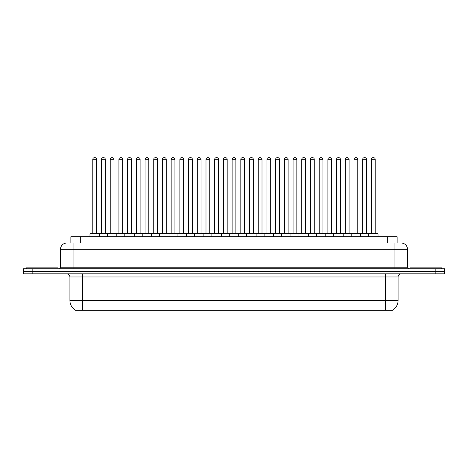 <?xml version="1.0" encoding="UTF-8"?>
<svg xmlns="http://www.w3.org/2000/svg" width="468" height="468" viewBox="0 0 468 468"><rect width="100%" height="100%" fill="white"/><g stroke="black" fill="none" stroke-linecap="round" stroke-linejoin="round"><path stroke-width="0.7" d="M70.867 243.021L70.867 236.732L397.133 236.732L397.133 243.021M392.734 309.98L392.734 310.29L75.266 310.29L75.266 309.98M75.36 310.032A11.004 11.004 0 0 1 69.919 300.544L82.491 300.544L82.491 310.032L385.509 310.032L385.509 300.544L398.081 300.544L398.081 276.968A3.141 3.141 0 0 1 401.222 273.827M69.919 300.544L69.919 276.968C69.732 275.061 68.685 274.014 66.778 273.827M392.64 310.032A11.004 11.004 0 0 0 398.081 300.544M444.6 273.827L444.6 271.311L23.4 271.311L23.4 273.827L32.83 273.827L32.83 271.311L23.4 271.311L23.4 268.796L32.83 268.796L32.83 271.311L444.6 271.311L444.6 273.827L32.83 273.827M69.124 243.021L401.222 243.021A6.289 6.289 0 0 1 407.511 249.309L407.511 267.222L409.079 268.796M68.977 243.021L73.067 243.021L73.067 249.309L60.489 249.309L60.489 267.222A1.574 1.574 0 0 1 58.921 268.796M66.778 243.021A6.289 6.289 0 0 0 60.489 249.309M444.6 268.796L444.6 271.311L444.6 268.796L32.83 268.796M407.511 249.309L394.933 249.309L394.933 243.021L401.222 243.021M368.597 236.732L368.597 233.906A0.316 0.316 0 0 1 368.907 233.59L377.711 233.59A0.316 0.316 0 0 1 378.027 233.906L89.973 233.906A0.316 0.316 0 0 1 90.289 233.59L99.093 233.59A0.316 0.316 0 0 1 99.403 233.906L99.403 236.732M96.578 159.284L92.804 159.284A1.574 1.574 0 0 1 94.378 157.71L95.004 157.71A1.574 1.574 0 0 1 96.578 159.284L96.578 233.275A0.316 0.316 0 0 0 96.888 233.59M92.804 159.284L92.804 233.275A0.316 0.316 0 0 1 92.488 233.59M89.973 233.906L89.973 236.732M108.114 233.906A0.316 0.316 0 0 0 107.798 233.59L98.994 233.59M101.509 159.284A1.574 1.574 0 0 1 103.083 157.71L103.709 157.71A1.574 1.574 0 0 1 105.282 159.284L101.509 159.284L101.509 233.275A0.316 0.316 0 0 1 101.199 233.59M105.282 159.284L105.282 233.275A0.316 0.316 0 0 0 105.598 233.59M90.289 233.59L99.093 233.59M94.378 157.71L95.004 157.71M57.973 268.796L57.973 267.854L26.541 267.854L26.541 268.796M107.388 236.732L107.388 233.906A0.316 0.316 0 0 1 107.704 233.59L116.503 233.59A0.316 0.316 0 0 1 116.819 233.906L116.819 236.732M113.987 159.284L110.22 159.284A1.574 1.574 0 0 1 111.788 157.71L112.419 157.71A1.574 1.574 0 0 1 113.987 159.284L113.987 233.275A0.316 0.316 0 0 0 114.303 233.59M110.22 159.284L110.22 233.275A0.316 0.316 0 0 1 109.904 233.59M124.804 236.732L124.804 233.906A0.316 0.316 0 0 1 125.114 233.59L133.918 233.59A0.316 0.316 0 0 1 134.234 233.906L134.234 236.732M131.403 159.284L127.629 159.284A1.574 1.574 0 0 1 129.203 157.71L129.829 157.71A1.574 1.574 0 0 1 131.403 159.284L131.403 233.275A0.316 0.316 0 0 0 131.719 233.59M127.629 159.284L127.629 233.275A0.316 0.316 0 0 1 127.319 233.59M142.213 236.732L142.213 233.906A0.316 0.316 0 0 1 142.529 233.59L151.334 233.59A0.316 0.316 0 0 1 151.644 233.906L151.644 236.732M145.045 159.284L145.045 233.275L148.818 233.275L148.818 159.284L145.045 159.284A1.574 1.574 0 0 1 146.619 157.71L147.244 157.71A1.574 1.574 0 0 1 148.818 159.284L148.818 233.275A0.316 0.316 0 0 0 149.134 233.59M145.045 233.275A0.316 0.316 0 0 1 144.729 233.59M159.629 236.732L159.629 233.906A0.316 0.316 0 0 1 159.945 233.59L168.743 233.59A0.316 0.316 0 0 1 169.059 233.906L169.059 236.732M162.144 233.59A0.316 0.316 0 0 0 162.46 233.275L162.46 159.284L162.46 233.275L166.234 233.275L166.234 159.284L162.46 159.284A1.574 1.574 0 0 1 164.028 157.71L164.66 157.71A1.574 1.574 0 0 1 166.234 159.284L166.234 233.275A0.316 0.316 0 0 0 166.544 233.59M125.523 233.906A0.316 0.316 0 0 0 125.213 233.59M116.409 233.59L133.918 233.59M118.925 159.284A1.574 1.574 0 0 1 120.498 157.71L121.124 157.71A1.574 1.574 0 0 1 122.698 159.284L118.925 159.284L118.925 233.275A0.316 0.316 0 0 1 118.609 233.59M122.698 159.284L122.698 233.275A0.316 0.316 0 0 0 123.008 233.59M142.939 233.906A0.316 0.316 0 0 0 142.623 233.59L133.825 233.59M136.34 159.284A1.574 1.574 0 0 1 137.908 157.71L138.54 157.71A1.574 1.574 0 0 1 140.107 159.284L136.34 159.284L136.34 233.275A0.316 0.316 0 0 1 136.024 233.59M140.107 159.284L140.107 233.275A0.316 0.316 0 0 0 140.423 233.59M160.354 233.906A0.316 0.316 0 0 0 160.038 233.59L151.24 233.59M153.75 159.284A1.574 1.574 0 0 1 155.323 157.71L155.955 157.71A1.574 1.574 0 0 1 157.523 159.284L153.75 159.284L153.75 233.275A0.316 0.316 0 0 1 153.44 233.59M157.523 159.284L157.523 233.275A0.316 0.316 0 0 0 157.839 233.59M441.459 268.796L441.459 267.854L410.026 267.854L410.026 268.796M177.044 236.732L177.044 233.906A0.316 0.316 0 0 1 177.36 233.59L186.159 233.59A0.316 0.316 0 0 1 186.475 233.906L186.475 236.732M183.643 159.284L179.87 159.284A1.574 1.574 0 0 1 181.444 157.71L182.075 157.71A1.574 1.574 0 0 1 183.643 159.284L183.643 233.275A0.316 0.316 0 0 0 183.959 233.59M179.87 159.284L179.87 233.275A0.316 0.316 0 0 1 179.56 233.59M194.46 236.732L194.46 233.906A0.316 0.316 0 0 1 194.77 233.59L203.574 233.59A0.316 0.316 0 0 1 203.89 233.906L203.89 236.732M196.969 233.59A0.316 0.316 0 0 0 197.285 233.275L197.285 159.284L197.285 233.275L201.059 233.275L201.059 159.284L197.285 159.284A1.574 1.574 0 0 1 198.859 157.71L199.485 157.71A1.574 1.574 0 0 1 201.059 159.284L201.059 233.275A0.316 0.316 0 0 0 201.375 233.59M211.869 236.732L211.869 233.906A0.316 0.316 0 0 1 212.185 233.59L220.99 233.59A0.316 0.316 0 0 1 221.3 233.906L221.3 236.732M218.474 159.284L214.701 159.284A1.574 1.574 0 0 1 216.274 157.71L216.9 157.71A1.574 1.574 0 0 1 218.474 159.284L218.474 233.275A0.316 0.316 0 0 0 218.784 233.59M214.701 159.284L214.701 233.275A0.316 0.316 0 0 1 214.385 233.59M177.764 233.906A0.316 0.316 0 0 0 177.454 233.59M168.65 233.59L186.159 233.59M171.165 159.284A1.574 1.574 0 0 1 172.739 157.71L173.365 157.71A1.574 1.574 0 0 1 174.938 159.284L171.165 159.284L171.165 233.275A0.316 0.316 0 0 1 170.849 233.59M174.938 159.284L174.938 233.275A0.316 0.316 0 0 0 175.254 233.59M195.179 233.906A0.316 0.316 0 0 0 194.863 233.59M186.065 233.59L203.574 233.59M188.581 159.284A1.574 1.574 0 0 1 190.148 157.71L190.78 157.71A1.574 1.574 0 0 1 192.354 159.284L188.581 159.284L188.581 233.275A0.316 0.316 0 0 1 188.265 233.59M192.354 159.284L192.354 233.275A0.316 0.316 0 0 0 192.664 233.59M212.595 233.906A0.316 0.316 0 0 0 212.279 233.59M203.481 233.59L220.99 233.59M205.996 159.284A1.574 1.574 0 0 1 207.564 157.71L208.196 157.71A1.574 1.574 0 0 1 209.763 159.284L205.996 159.284L205.996 233.275A0.316 0.316 0 0 1 205.68 233.59M209.763 159.284L209.763 233.275A0.316 0.316 0 0 0 210.079 233.59M229.285 236.732L229.285 233.906A0.316 0.316 0 0 1 229.601 233.59L238.399 233.59A0.316 0.316 0 0 1 238.715 233.906L238.715 236.732M235.884 159.284L232.116 159.284A1.574 1.574 0 0 1 233.684 157.71L234.316 157.71A1.574 1.574 0 0 1 235.884 159.284L235.884 233.275A0.316 0.316 0 0 0 236.2 233.59M232.116 159.284L232.116 233.275A0.316 0.316 0 0 1 231.8 233.59M246.7 236.732L246.7 233.906A0.316 0.316 0 0 1 247.01 233.59L255.815 233.59A0.316 0.316 0 0 1 256.131 233.906L256.131 236.732M249.216 233.59A0.316 0.316 0 0 0 249.526 233.275L249.526 159.284L249.526 233.275L253.299 233.275L253.299 159.284L249.526 159.284A1.574 1.574 0 0 1 251.1 157.71L251.725 157.71A1.574 1.574 0 0 1 253.299 159.284L253.299 233.275A0.316 0.316 0 0 0 253.615 233.59M264.11 236.732L264.11 233.906A0.316 0.316 0 0 1 264.426 233.59L273.23 233.59A0.316 0.316 0 0 1 273.54 233.906L273.54 236.732M266.625 233.59A0.316 0.316 0 0 0 266.941 233.275L266.941 159.284L266.941 233.275L270.715 233.275L270.715 159.284L266.941 159.284A1.574 1.574 0 0 1 268.515 157.71L269.141 157.71A1.574 1.574 0 0 1 270.715 159.284L270.715 233.275A0.316 0.316 0 0 0 271.031 233.59M281.525 236.732L281.525 233.906A0.316 0.316 0 0 1 281.841 233.59L290.64 233.59A0.316 0.316 0 0 1 290.956 233.906L290.956 236.732M284.041 233.59A0.316 0.316 0 0 0 284.357 233.275L284.357 159.284L284.357 233.275L288.13 233.275L288.13 159.284L284.357 159.284A1.574 1.574 0 0 1 285.925 157.71L286.556 157.71A1.574 1.574 0 0 1 288.13 159.284L288.13 233.275A0.316 0.316 0 0 0 288.44 233.59M298.941 236.732L298.941 233.906A0.316 0.316 0 0 1 299.257 233.59L308.055 233.59A0.316 0.316 0 0 1 308.371 233.906L308.371 236.732M301.766 159.284L301.766 233.275L305.54 233.275L305.54 159.284L301.766 159.284A1.574 1.574 0 0 1 303.34 157.71L303.972 157.71A1.574 1.574 0 0 1 305.54 159.284L305.54 233.275A0.316 0.316 0 0 0 305.856 233.59M301.766 233.275A0.316 0.316 0 0 1 301.456 233.59M230.01 233.906A0.316 0.316 0 0 0 229.694 233.59M220.89 233.59L238.399 233.59M223.406 159.284A1.574 1.574 0 0 1 224.979 157.71L225.605 157.71A1.574 1.574 0 0 1 227.179 159.284L223.406 159.284L223.406 233.275A0.316 0.316 0 0 1 223.096 233.59M227.179 159.284L227.179 233.275A0.316 0.316 0 0 0 227.495 233.59M247.42 233.906A0.316 0.316 0 0 0 247.11 233.59L238.306 233.59M240.821 159.284A1.574 1.574 0 0 1 242.395 157.71L243.021 157.71A1.574 1.574 0 0 1 244.594 159.284L240.821 159.284L240.821 233.275A0.316 0.316 0 0 1 240.505 233.59M244.594 159.284L244.594 233.275A0.316 0.316 0 0 0 244.904 233.59M264.835 233.906A0.316 0.316 0 0 0 264.519 233.59L255.721 233.59M258.237 159.284A1.574 1.574 0 0 1 259.804 157.71L260.436 157.71A1.574 1.574 0 0 1 262.004 159.284L258.237 159.284L258.237 233.275A0.316 0.316 0 0 1 257.921 233.59M262.004 159.284L262.004 233.275A0.316 0.316 0 0 0 262.32 233.59M282.251 233.906A0.316 0.316 0 0 0 281.935 233.59M273.136 233.59L290.64 233.59M275.646 159.284A1.574 1.574 0 0 1 277.22 157.71L277.852 157.71A1.574 1.574 0 0 1 279.419 159.284L275.646 159.284L275.646 233.275A0.316 0.316 0 0 1 275.336 233.59M279.419 159.284L279.419 233.275A0.316 0.316 0 0 0 279.735 233.59M299.66 233.906A0.316 0.316 0 0 0 299.35 233.59L290.546 233.59M293.062 159.284A1.574 1.574 0 0 1 294.635 157.71L295.261 157.71A1.574 1.574 0 0 1 296.835 159.284L293.062 159.284L293.062 233.275A0.316 0.316 0 0 1 292.746 233.59M296.835 159.284L296.835 233.275A0.316 0.316 0 0 0 297.151 233.59M316.356 236.732L316.356 233.906A0.316 0.316 0 0 1 316.666 233.59L325.471 233.59A0.316 0.316 0 0 1 325.786 233.906L325.786 236.732M319.182 159.284L319.182 233.275L322.955 233.275L322.955 159.284L319.182 159.284A1.574 1.574 0 0 1 320.755 157.71L321.381 157.71A1.574 1.574 0 0 1 322.955 159.284L322.955 233.275A0.316 0.316 0 0 0 323.271 233.59M319.182 233.275A0.316 0.316 0 0 1 318.866 233.59M333.766 236.732L333.766 233.906A0.316 0.316 0 0 1 334.082 233.59L342.886 233.59A0.316 0.316 0 0 1 343.196 233.906L343.196 236.732M340.371 159.284L336.597 159.284A1.574 1.574 0 0 1 338.171 157.71L338.797 157.71A1.574 1.574 0 0 1 340.371 159.284L340.371 233.275A0.316 0.316 0 0 0 340.681 233.59M336.597 159.284L336.597 233.275A0.316 0.316 0 0 1 336.281 233.59M351.181 236.732L351.181 233.906A0.316 0.316 0 0 1 351.497 233.59L360.296 233.59A0.316 0.316 0 0 1 360.612 233.906L360.612 236.732M357.78 159.284L354.013 159.284A1.574 1.574 0 0 1 355.581 157.71L356.212 157.71A1.574 1.574 0 0 1 357.78 159.284L357.78 233.275A0.316 0.316 0 0 0 358.096 233.59M354.013 159.284L354.013 233.275A0.316 0.316 0 0 1 353.697 233.59M375.196 159.284L371.422 159.284A1.574 1.574 0 0 1 372.996 157.71L373.622 157.71A1.574 1.574 0 0 1 375.196 159.284L375.196 233.275A0.316 0.316 0 0 0 375.511 233.59M371.422 159.284L371.422 233.275A0.316 0.316 0 0 1 371.112 233.59M378.027 233.906L378.027 236.732M317.076 233.906A0.316 0.316 0 0 0 316.76 233.59M307.962 233.59L325.471 233.59M310.477 159.284A1.574 1.574 0 0 1 312.045 157.71L312.677 157.71A1.574 1.574 0 0 1 314.25 159.284L310.477 159.284L310.477 233.275A0.316 0.316 0 0 1 310.161 233.59M314.25 159.284L314.25 233.275A0.316 0.316 0 0 0 314.56 233.59M334.491 233.906A0.316 0.316 0 0 0 334.175 233.59M325.377 233.59L342.886 233.59M327.892 159.284A1.574 1.574 0 0 1 329.46 157.71L330.092 157.71A1.574 1.574 0 0 1 331.66 159.284L327.892 159.284L327.892 233.275A0.316 0.316 0 0 1 327.577 233.59M331.66 159.284L331.66 233.275A0.316 0.316 0 0 0 331.976 233.59M351.907 233.906A0.316 0.316 0 0 0 351.591 233.59M342.787 233.59L360.296 233.59M345.302 159.284A1.574 1.574 0 0 1 346.876 157.71L347.502 157.71A1.574 1.574 0 0 1 349.075 159.284L345.302 159.284L345.302 233.275A0.316 0.316 0 0 1 344.992 233.59M349.075 159.284L349.075 233.275A0.316 0.316 0 0 0 349.391 233.59M369.316 233.906A0.316 0.316 0 0 0 369.006 233.59M360.202 233.59L377.711 233.59M362.718 159.284A1.574 1.574 0 0 1 364.291 157.71L364.917 157.71A1.574 1.574 0 0 1 366.491 159.284L362.718 159.284L362.718 233.275A0.316 0.316 0 0 1 362.402 233.59M366.491 159.284L366.491 233.275A0.316 0.316 0 0 0 366.801 233.59M107.704 233.59L116.503 233.59M111.788 157.71L112.419 157.71M129.203 157.71L129.829 157.71M142.529 233.59L151.334 233.59M146.619 157.71L147.244 157.71M159.945 233.59L168.743 233.59M164.028 157.71L164.66 157.71M181.444 157.71L182.075 157.71M198.859 157.71L199.485 157.71M216.274 157.71L216.9 157.71M233.684 157.71L234.316 157.71M247.01 233.59L255.815 233.59M251.1 157.71L251.725 157.71M264.426 233.59L273.23 233.59M268.515 157.71L269.141 157.71M285.925 157.71L286.556 157.71M299.257 233.59L308.055 233.59M303.34 157.71L303.972 157.71M320.755 157.71L321.381 157.71M338.171 157.71L338.797 157.71M355.581 157.71L356.212 157.71M372.996 157.71L373.622 157.71M384.251 310.29L384.251 309.98M83.749 310.29L83.749 309.98M80.297 243.021L80.297 236.732M387.703 243.021L387.703 236.732M385.509 273.827L385.509 276.968L69.919 276.968M398.081 276.968L385.509 276.968L385.509 300.544L82.491 300.544L82.491 273.827M435.17 273.827L435.17 268.796M73.067 268.796L73.067 267.222L407.511 267.222M60.489 267.222L73.067 267.222L73.067 249.309L394.933 249.309L394.933 268.796M92.804 233.275L96.578 233.275M101.509 233.275L105.282 233.275M110.22 233.275L113.987 233.275M127.629 233.275L131.403 233.275M118.925 233.275L122.698 233.275M136.34 233.275L140.107 233.275M153.75 233.275L157.523 233.275M179.87 233.275L183.643 233.275M214.701 233.275L218.474 233.275M171.165 233.275L174.938 233.275M188.581 233.275L192.354 233.275M205.996 233.275L209.763 233.275M232.116 233.275L235.884 233.275M223.406 233.275L227.179 233.275M240.821 233.275L244.594 233.275M258.237 233.275L262.004 233.275M275.646 233.275L279.419 233.275M293.062 233.275L296.835 233.275M336.597 233.275L340.371 233.275M354.013 233.275L357.78 233.275M371.422 233.275L375.196 233.275M310.477 233.275L314.25 233.275M327.892 233.275L331.66 233.275M345.302 233.275L349.075 233.275M362.718 233.275L366.491 233.275"/></g></svg>
